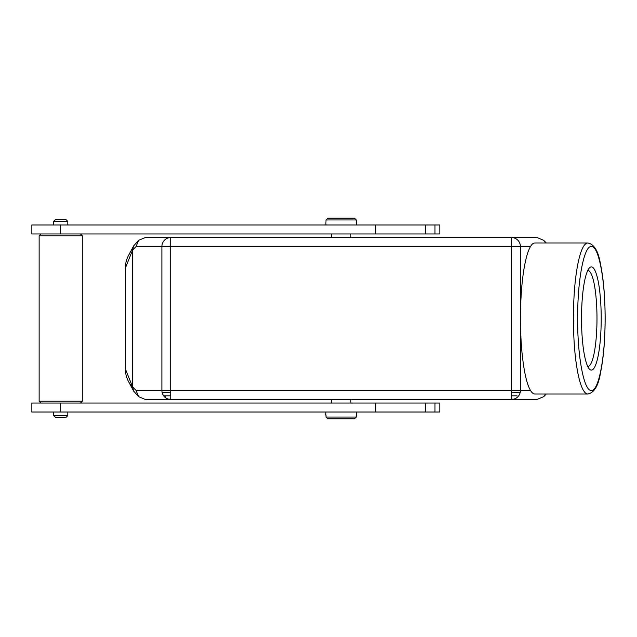 <?xml version="1.0" encoding="UTF-8"?>
<svg xmlns="http://www.w3.org/2000/svg" width="637" height="637" viewBox="0 0 637 637"><rect width="100%" height="100%" fill="white"/><g stroke="black" fill="none" stroke-linecap="round" stroke-linejoin="round"><path stroke-width="0.96" d="M154.974 237.577L160.245 237.577M530.478 390.433A75.524 14.412 -90 0 1 520.461 318.5A75.524 14.412 -90 0 1 530.478 246.567A75.524 14.412 -90 0 1 534.873 242.976L587.832 242.976A75.524 14.412 90 0 0 573.419 318.5A75.524 14.412 90 0 0 587.832 394.024L534.873 394.024A75.524 14.412 -90 0 1 530.478 390.433L511.591 390.433L511.591 237.577L145.204 237.577L138.627 240.316L136.047 246.567L520.421 246.567A8.99 8.822 -90 0 0 511.591 237.577L537.11 237.577L543.711 240.34L546.307 242.976M136.047 246.567L132.552 250.166L133.611 245.93L138.627 240.316M128.658 255.222A26.977 26.977 0 0 0 128.547 255.429A26.977 26.977 0 0 0 128.531 255.453A26.977 26.977 0 0 0 125.362 268.145L132.552 250.166L132.552 386.834L136.047 390.433L138.603 396.66L145.204 399.423L511.591 399.423A8.99 8.822 -90 0 0 520.421 390.433L520.421 246.567L530.478 246.567M545.503 242.976L543.711 240.34M513.637 399.176L511.591 399.176M170.724 399.176L168.678 399.176M160.245 399.423L154.974 399.423M163.661 395.824L170.724 395.824M511.591 395.824L517.037 395.824M545.503 394.024L543.719 396.652L537.11 399.423L511.591 399.423L511.591 390.433L136.047 390.433M527.149 399.423L522.069 399.423M605.086 318.492C605.293 280.511 598.732 245.627 591.423 246.567C584.145 245.372 577.536 279.388 577.64 317.688A71.933 13.727 -90 0 0 577.64 318.508C577.417 356.489 583.994 391.373 591.303 390.433C598.581 391.628 605.19 357.612 605.086 319.312A71.933 13.727 -90 0 0 605.086 318.492M601.209 318.5A51.613 9.85 -90 0 1 589.448 369.126A51.613 9.85 -90 0 1 581.517 318.5A51.613 9.85 -90 0 1 589.448 267.874A51.613 9.85 -90 0 1 601.209 318.5M587.752 270.486A48.014 9.157 -90 0 1 587.832 270.486A48.014 9.157 -90 0 1 596.988 318.5A48.014 9.157 -90 0 1 587.832 366.514A48.014 9.157 -90 0 1 587.752 366.514M520.238 392.225L511.591 392.225M162.069 392.225L170.724 392.225M125.362 268.145L125.362 368.855A26.977 26.977 0 0 0 128.531 381.547A26.977 26.977 0 0 0 128.547 381.571A26.977 26.977 0 0 0 132.56 387.2M138.627 396.684L133.611 391.07L132.552 386.834L125.362 368.855M60.523 233.978L31.85 233.978L31.85 224.988L375.456 224.988L375.456 233.978L60.523 233.978L60.523 224.988M375.456 233.978L425.643 233.978L425.643 224.988L439.825 224.988L439.825 233.978L425.643 233.978M375.456 224.988L425.643 224.988M60.714 221.397L67.817 221.397L66.017 219.598L55.411 219.598L53.612 221.397L60.714 221.397M80.493 233.978L82.292 235.778L39.136 235.778L40.927 233.978M39.136 235.778L39.136 401.222L40.927 403.022M82.292 235.778L82.292 401.222L39.136 401.222M82.292 401.222L80.493 403.022M425.643 403.022L439.825 403.022L439.825 412.012L31.85 412.012L31.85 403.022L425.643 403.022L425.643 412.012M60.714 415.603L53.612 415.603L55.411 417.402L66.017 417.402L67.817 415.603L60.714 415.603M356.441 412.012L356.441 415.244M325.873 412.012L325.873 415.244M326.025 415.244L326.025 417.044L327.84 418.843L354.467 418.843L356.29 417.044L326.025 417.044M356.29 417.044L356.29 415.244M350.868 399.423L350.868 403.022M331.447 399.423L331.447 403.022M356.29 219.956L354.467 218.157L327.84 218.157L326.025 219.956L356.29 219.956L356.441 224.988M326.025 219.956L325.873 224.988M170.724 399.423L170.724 399.423A8.99 8.822 90 0 0 170.724 399.423L170.724 237.577A8.99 8.822 90 0 0 161.894 246.567L161.894 390.433A8.99 8.822 90 0 0 170.716 399.423A8.99 8.99 0 0 0 170.724 399.423M165.27 397.504L165.27 395.824M434.983 224.988L434.983 233.978M434.983 403.022L434.983 412.012M60.523 412.012L60.523 403.022M375.456 403.022L375.456 412.012M511.591 237.577L537.11 237.577M128.547 255.429L133.611 245.93M587.832 394.024C594.186 392.798 598.398 385.767 600.484 372.916C603.526 358.137 605.086 339.999 605.15 318.5C605.086 297.001 603.526 278.863 600.484 264.084C598.398 251.233 594.186 244.202 587.832 242.976M543.735 396.636L546.307 394.024M128.547 381.571L133.611 391.07M67.817 224.988L67.817 221.397M53.612 224.988L53.612 221.397M53.612 415.603L53.612 412.012M67.817 415.603L67.817 412.012M331.447 237.577L331.447 233.978M350.868 237.577L350.868 233.978"/></g></svg>
